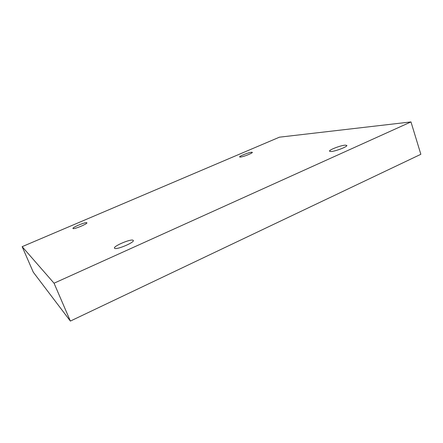 <?xml version="1.0" encoding="UTF-8"?>
<svg xmlns="http://www.w3.org/2000/svg" width="443" height="443" viewBox="0 0 443 443"><rect width="100%" height="100%" fill="white"/><g stroke="black" fill="none" stroke-linecap="round" stroke-linejoin="round"><path stroke-width="0.66" d="M22.15 246.662L279.433 137.18L410.971 121.925L54.046 283.21L22.15 246.662L33.286 272.201L70.371 321.075L54.046 283.21M251.646 152.22C248.922 152.331 239.026 156.224 239.619 156.955L240.256 157.088C242.858 157.038 252.986 153.062 252.338 152.348L251.646 152.22M86.756 222.696C85.444 221.921 72.159 227.458 72.945 228.461L73.045 228.555C74.175 229.424 87.758 223.765 86.883 222.801L86.756 222.696M132.978 240.195C130.447 238.86 113.209 246.219 114.46 248.13L114.72 248.373C116.941 249.891 134.722 242.315 133.31 240.471L132.978 240.195M345.224 145.143C340.673 145.37 328.689 150 329.503 151.218L330.982 151.523C335.345 151.395 347.722 146.644 346.83 145.437L345.224 145.143M70.371 321.075L420.85 154.297L410.971 121.925"/></g></svg>
